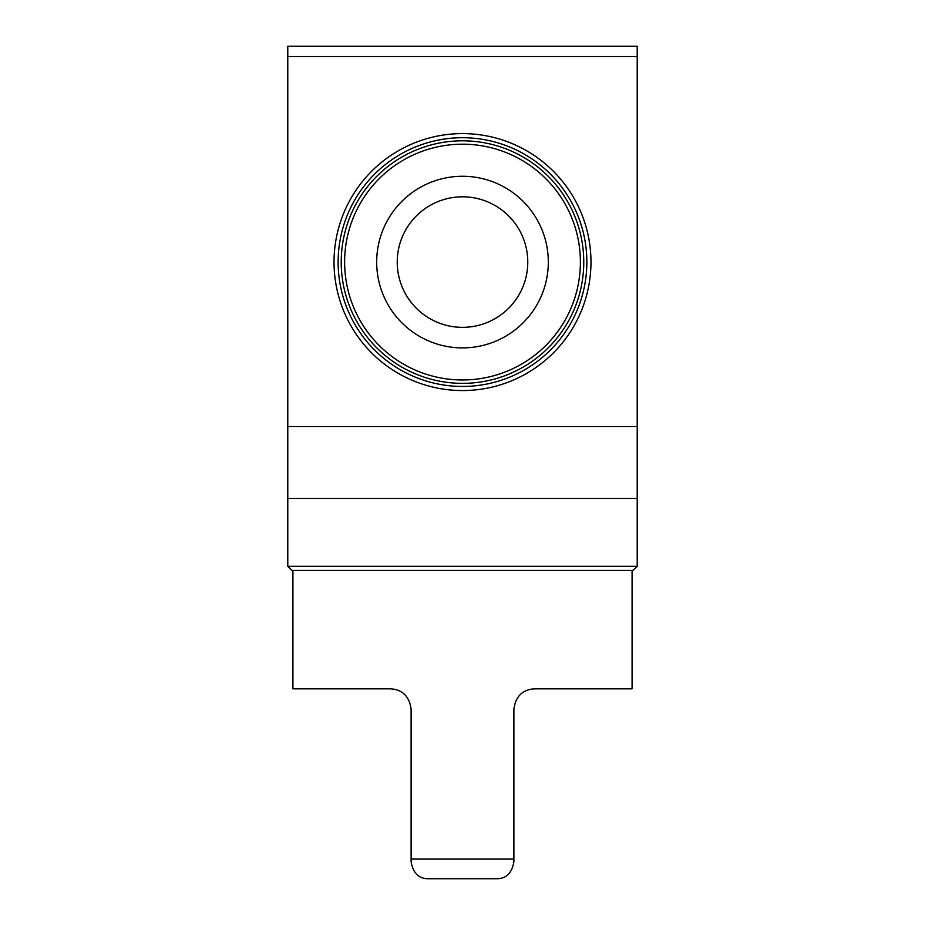 <?xml version="1.0" encoding="UTF-8"?>
<svg xmlns="http://www.w3.org/2000/svg" width="925" height="925" viewBox="0 0 925 925"><rect width="100%" height="100%" fill="white"/><g stroke="black" fill="none" stroke-linecap="round" stroke-linejoin="round"><path stroke-width="1.39" d="M428.067 878.75C418.713 878.669 413.07 873.015 411.116 861.788C413.047 873.003 418.701 878.657 428.067 878.75L496.933 878.75C506.299 878.657 511.953 873.003 513.884 861.788L513.884 709.371C515.537 696.49 522.382 689.645 534.442 688.813L632.087 688.813L632.087 570.413M411.116 861.788L411.116 709.371C409.486 696.513 402.629 689.657 390.558 688.813L292.913 688.813L292.913 570.413M637.221 426.529L637.221 46.25L287.779 46.25L287.779 498.471L637.221 498.471L637.221 426.529L287.779 426.529M334.029 262.087A128.471 128.471 0 0 0 526.741 373.342A128.471 128.471 0 0 0 526.741 150.821A128.471 128.471 0 0 0 334.029 262.087M397.241 262.087A65.259 65.259 0 0 0 495.129 318.605A65.259 65.259 0 0 0 495.129 205.558A65.259 65.259 0 0 0 397.241 262.087M338.134 262.087A124.366 124.366 0 0 0 524.683 369.78A124.366 124.366 0 0 0 524.683 154.383A124.366 124.366 0 0 0 338.134 262.087M341.221 262.087A121.279 121.279 0 0 0 523.134 367.109A121.279 121.279 0 0 0 523.134 157.053A121.279 121.279 0 0 0 341.221 262.087A121.279 121.279 0 0 0 523.134 367.109A121.279 121.279 0 0 0 523.134 157.053A121.279 121.279 0 0 0 341.221 262.087M376.683 262.087A85.817 85.817 0 0 0 505.408 336.399A85.817 85.817 0 0 0 505.408 187.763A85.817 85.817 0 0 0 376.683 262.087M637.221 566.308L287.779 566.308L291.884 570.413L633.116 570.413L637.221 566.308L637.221 498.471M287.779 566.308L287.779 498.471M411.116 859.082L513.884 859.082M637.221 56.529L287.779 56.529M344.62 262.087A117.88 117.88 0 0 0 521.446 364.172A117.88 117.88 0 0 0 521.446 159.99A117.88 117.88 0 0 0 344.62 262.087"/></g></svg>
